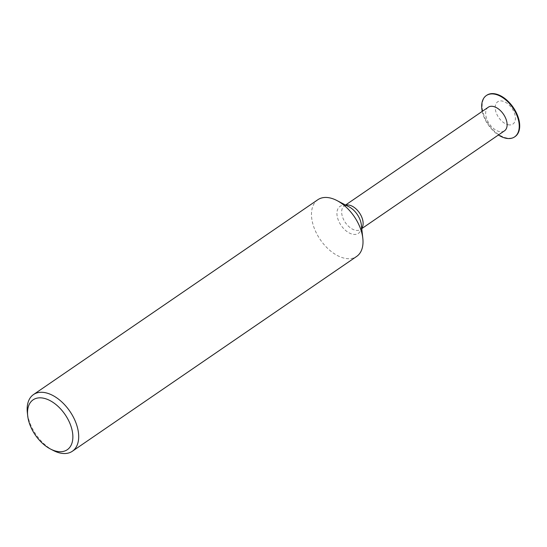 <?xml version="1.0" encoding="UTF-8"?>
<svg xmlns="http://www.w3.org/2000/svg" width="547" height="547" viewBox="0 0 547 547"><rect width="100%" height="100%" fill="white"/><g stroke="black" fill="none" stroke-linecap="round" stroke-linejoin="round"><path stroke-width="0.41" stroke-dasharray="2.73 2.05" d="M317.814 199.737A34.365 20.533 -124.4 0 0 315.53 231.265A34.365 20.533 -124.4 0 0 344.473 258.211A34.365 20.533 -124.4 0 0 356.665 256.427M488.3 107.219A14.311 8.554 -124.4 0 0 487.343 120.354A14.311 8.554 -124.4 0 0 499.397 131.574A14.311 8.554 -124.4 0 0 504.478 130.836M486.536 95.424A25.046 14.967 -124.4 0 0 485.189 118.446A25.046 14.967 -124.4 0 0 506.187 137.885A25.046 14.967 -124.4 0 0 514.843 136.736M508.142 124.743A13.484 8.061 -124.4 0 0 515.014 115.075A13.484 8.061 -124.4 0 0 502.467 101.092A13.484 8.061 -124.4 0 0 495.596 110.761A13.484 8.061 -124.4 0 0 508.142 124.743M482.242 111.369A25.046 14.967 -124.4 0 0 498.42 134.986M53.25 450.454A34.365 20.533 55.6 0 1 27.35 412.657M345.854 205.173A14.311 8.554 -124.4 0 0 344.295 205.898L346.436 205.836L349.013 206.814A16.328 9.757 -124.4 0 0 345.731 205.59A16.328 9.757 -124.4 0 0 337.417 217.296A16.328 9.757 -124.4 0 0 352.61 234.225A16.328 9.757 -124.4 0 0 361.321 224.776C361.184 231.155 360.644 228.379 360.726 229.241L360.48 229.508A14.311 8.554 -124.4 0 0 361.711 228.318M345.567 205.022L344.295 205.898A14.311 8.554 -124.4 0 0 343.345 219.026A14.311 8.554 -124.4 0 0 355.4 230.253A14.311 8.554 -124.4 0 0 360.48 229.508L361.745 228.639"/><path stroke-width="0.82" d="M56.56 451.289A30.235 18.065 -124.4 0 0 71.958 429.614A30.235 18.065 -124.4 0 0 43.828 398.264A30.235 18.065 -124.4 0 0 27.692 415.761A30.235 18.065 -124.4 0 0 50.481 449.019A30.235 18.065 -124.4 0 0 56.56 451.289M27.692 415.761L27.35 412.657A34.365 20.533 55.6 0 1 33.504 394.558A34.365 20.533 55.6 0 1 45.688 392.773A34.365 20.533 55.6 0 1 74.638 419.727A34.365 20.533 55.6 0 1 72.348 451.254A34.365 20.533 55.6 0 1 60.156 453.039A34.365 20.533 55.6 0 1 53.25 450.454L50.481 449.019M72.348 451.254L356.665 256.427A34.365 20.533 -124.4 0 0 362.818 238.328A34.365 20.533 -124.4 0 0 336.911 200.53A34.365 20.533 -124.4 0 0 330.005 197.946A34.365 20.533 -124.4 0 0 317.814 199.737L33.504 394.558M361.745 228.639L504.478 130.836A14.311 8.554 -124.4 0 0 505.428 117.701A14.311 8.554 -124.4 0 0 493.373 106.474A14.311 8.554 -124.4 0 0 488.3 107.219L345.567 205.022M498.42 134.986A25.046 14.967 -124.4 0 0 505.736 138.2A25.046 14.967 -124.4 0 0 514.618 136.894A25.046 14.967 -124.4 0 0 516.286 113.913A25.046 14.967 -124.4 0 0 495.185 94.269A25.046 14.967 -124.4 0 0 486.304 95.575A25.046 14.967 -124.4 0 0 482.242 111.369M514.843 136.736A25.046 14.967 -124.4 0 0 515.076 136.586A25.046 14.967 -124.4 0 0 516.744 113.605A25.046 14.967 -124.4 0 0 495.644 93.961A25.046 14.967 -124.4 0 0 486.762 95.26A25.046 14.967 -124.4 0 0 486.536 95.424M362.818 238.328L361.321 224.776A16.328 9.757 -124.4 0 0 349.013 206.814L336.911 200.53M361.711 228.318A14.311 8.554 -124.4 0 0 360.815 215.121A14.311 8.554 -124.4 0 0 349.376 205.152A14.311 8.554 -124.4 0 0 345.854 205.173M515.076 136.586L514.618 136.894M486.762 95.26L486.304 95.575"/></g></svg>
